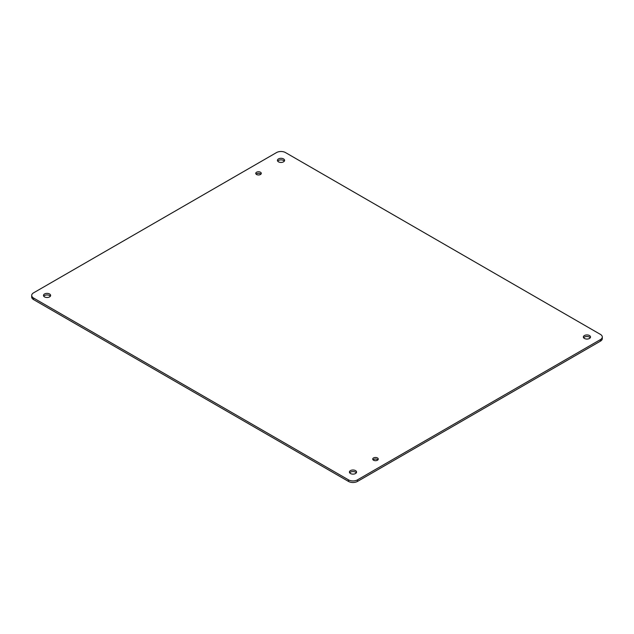 <?xml version="1.0" encoding="UTF-8"?>
<svg xmlns="http://www.w3.org/2000/svg" width="634" height="634" viewBox="0 0 634 634"><rect width="100%" height="100%" fill="white"/><g stroke="black" fill="none" stroke-linecap="round" stroke-linejoin="round"><path stroke-width="0.95" d="M349.683 472.845A3.574 2.061 180 0 1 352.995 471.561A3.574 2.061 180 0 1 356.3 472.845M373.061 459.864A2.774 1.601 180 0 1 375.486 459.04A2.774 1.601 180 0 1 377.912 459.864M256.088 174.136A2.774 1.601 180 0 1 258.513 173.32A2.774 1.601 180 0 1 260.939 174.136M277.7 161.155A3.574 2.061 180 0 1 281.005 159.863A3.574 2.061 180 0 1 284.317 161.155M43.746 296.221A3.574 2.061 180 0 1 47.059 294.937A3.574 2.061 180 0 1 50.371 296.221M583.629 337.779A3.574 2.061 180 0 1 586.941 336.495A3.574 2.061 180 0 1 590.254 337.779M31.7 295.444L31.7 296.997A6.364 3.677 0 0 0 33.562 299.597L348.494 481.42A6.364 3.677 0 0 0 357.489 481.42L600.438 341.155A6.364 3.677 0 0 0 602.3 338.556L602.3 337.003A6.364 3.677 180 0 1 600.438 339.594L357.489 479.859A6.364 3.677 180 0 1 348.494 479.859L33.562 298.035A6.364 3.677 180 0 1 31.7 295.444A6.364 3.677 180 0 1 33.562 292.845L276.511 152.58A6.364 3.677 180 0 1 285.506 152.58L600.438 334.403A6.364 3.677 180 0 1 602.3 337.003M350.467 473.527A3.574 2.061 180 0 1 349.413 472.068A3.574 2.061 180 0 1 352.995 470.008A3.574 2.061 180 0 1 356.57 472.068A3.574 2.061 180 0 1 354.358 473.978A3.574 2.061 180 0 1 350.467 473.527M373.529 460.213A2.774 1.601 180 0 1 372.713 459.079A2.774 1.601 180 0 1 375.486 457.479A2.774 1.601 180 0 1 378.26 459.079A2.774 1.601 180 0 1 376.548 460.561A2.774 1.601 180 0 1 373.529 460.213M256.548 174.493A2.774 1.601 180 0 1 255.74 173.359A2.774 1.601 180 0 1 258.513 171.759A2.774 1.601 180 0 1 261.287 173.359A2.774 1.601 180 0 1 259.575 174.841A2.774 1.601 180 0 1 256.548 174.493M278.477 161.828A3.574 2.061 180 0 1 277.43 160.37A3.574 2.061 180 0 1 281.005 158.31A3.574 2.061 180 0 1 284.587 160.37A3.574 2.061 180 0 1 282.376 162.28A3.574 2.061 180 0 1 278.477 161.828M44.531 296.902A3.574 2.061 180 0 1 43.484 295.444A3.574 2.061 180 0 1 47.059 293.376A3.574 2.061 180 0 1 50.633 295.444A3.574 2.061 180 0 1 48.43 297.346A3.574 2.061 180 0 1 44.531 296.902M584.413 338.461A3.574 2.061 180 0 1 583.367 337.003A3.574 2.061 180 0 1 586.941 334.934A3.574 2.061 180 0 1 590.516 337.003A3.574 2.061 180 0 1 588.304 338.905A3.574 2.061 180 0 1 584.413 338.461M600.438 339.594L600.438 341.155M357.489 479.859L357.489 481.42M348.494 479.859L348.494 481.42M33.562 298.035L33.562 299.597"/></g></svg>
